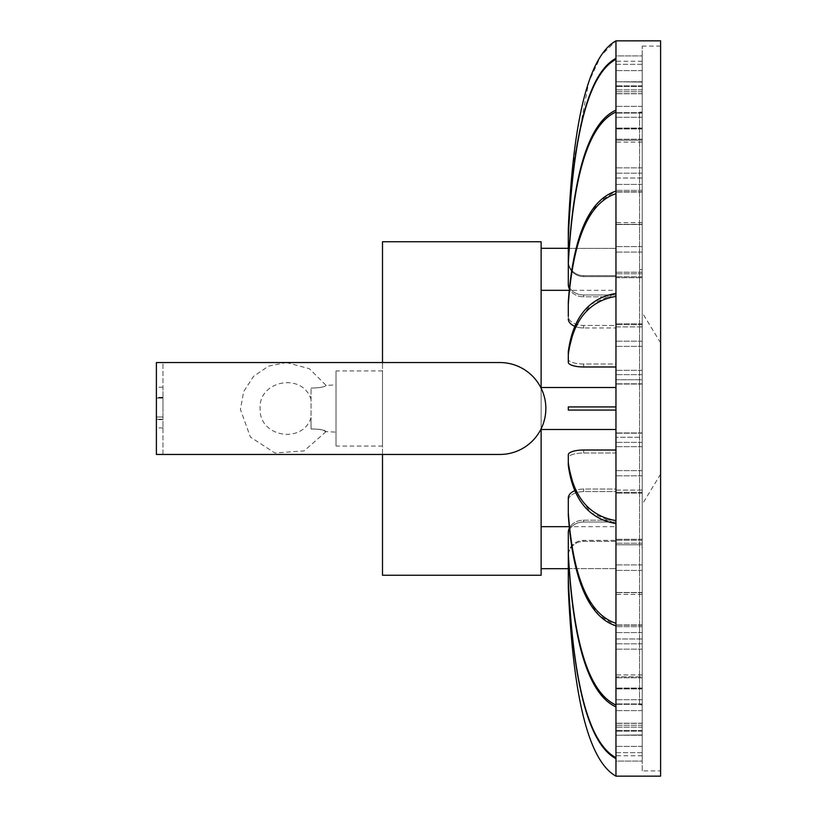 <?xml version="1.0" encoding="UTF-8"?>
<svg xmlns="http://www.w3.org/2000/svg" width="817" height="817" viewBox="0 0 817 817"><rect width="100%" height="100%" fill="white"/><g stroke="black" fill="none" stroke-linecap="round" stroke-linejoin="round"><path stroke-width="0.61" stroke-dasharray="4.08 3.06" d="M660.606 461.615L660.606 342.844L660.606 461.615M642.223 486.044L642.223 312.645L642.223 486.044M568.295 579.58C572.972 684.605 588.853 744.297 615.957 758.646L615.957 541.354L583.685 541.354A15.38 14.635 180 0 0 568.295 555.989A15.38 14.635 180 0 1 583.685 541.354L615.957 541.354L615.957 540.384L583.685 540.384A15.38 14.635 0 0 0 568.295 555.019L568.295 555.989L568.295 555.019A15.38 14.635 -0 0 1 583.685 540.384L615.957 540.384L615.957 776.15C588.853 761.056 572.972 698.29 568.295 587.872L568.295 555.019M615.957 758.646L615.957 757.665C588.853 743.317 572.972 683.635 568.295 578.61M639.599 704.918L639.599 112.082L639.599 704.918L642.223 704.918L642.223 112.082L642.223 704.918M639.599 547.359L639.599 269.641L639.599 547.359L642.223 547.359L642.223 269.641L642.223 547.359M642.223 638.965L642.223 677.793L642.223 624.974L642.223 638.965L615.957 638.965L615.957 624.974L615.957 677.793L615.957 638.965M642.223 544.765L642.223 594.398L642.223 544.796L615.957 544.796L615.957 539.281L615.957 594.398L615.957 539.281L615.957 544.796L642.223 544.765M642.223 437.228L642.223 493.182L642.223 437.258L615.957 437.258L615.957 432.939L615.957 493.182L615.957 432.949L615.957 437.258L642.223 437.228M642.223 326.871L642.223 384.051L642.223 323.818L642.223 326.871L615.957 326.871L615.957 323.818L615.957 384.051L615.957 326.871M642.223 224.501L642.223 277.719L642.223 222.602L642.223 277.719L642.223 224.532L615.957 224.532L615.957 222.602L615.957 277.719L615.957 222.622L615.957 224.532L642.223 224.501M642.223 140.156L642.223 192.026L642.223 139.196L642.223 192.026L642.223 140.177L615.957 140.177L615.957 139.196L615.957 192.026L615.957 139.207L615.957 140.177L642.223 140.156M642.223 82.068L642.223 128.953L642.223 81.761L642.223 128.953L642.223 82.078L615.957 81.761L615.957 128.953L615.957 81.771L642.223 82.068M642.223 55.934L642.223 93.771L642.223 55.924L642.223 93.771L642.223 55.934L615.957 55.934L615.957 93.771L615.957 55.924L642.223 55.924M615.957 277.719L642.223 277.719L615.957 277.719M642.223 379.772L642.223 323.838L642.223 384.061L642.223 379.772L615.957 379.742L615.957 384.061L615.957 323.838L615.957 379.772L642.223 379.772M642.223 676.844L642.223 624.974L642.223 677.804L642.223 676.844L615.957 676.823L615.957 677.804L615.957 624.974L615.957 676.844L642.223 676.844M642.223 734.932L642.223 688.047L642.223 735.239L642.223 688.047L642.223 734.922L615.957 735.239L615.957 688.047L615.957 735.229L642.223 734.932M642.223 761.066L642.223 723.229L642.223 761.076L642.223 723.229L642.223 761.066L615.957 761.066L615.957 723.229L615.957 761.076L642.223 761.076M642.223 770.901L642.223 46.099L642.223 770.901L660.606 770.901L660.606 46.099L660.606 770.901M660.606 776.15L660.606 40.85M615.957 706.858L615.957 705.01C588.853 692.796 572.972 642.019 568.295 552.69L568.295 554.539C572.972 643.878 588.853 694.644 615.957 706.858L615.957 520.174L615.957 522.022L583.685 522.022A15.38 12.449 180 0 0 568.295 534.471L568.295 554.539L568.295 534.471A15.38 12.449 180 0 1 583.685 522.022L615.957 522.022L615.957 757.665M568.295 515.21L568.295 500.627A15.38 9.038 180 0 1 583.685 491.579L615.957 491.579L615.957 705.01L615.957 520.174L583.685 520.174A15.38 12.449 0 0 0 569.398 527.996M615.957 526.669L615.957 568.632L615.957 526.669L569.265 526.669L575.372 565.384L585.186 594.827L598.718 614.987L615.957 625.873L615.957 489.036L583.685 489.036A15.38 9.038 0 0 0 574.872 490.66L591.059 512.851L615.957 523.605L615.957 623.32C588.853 614.455 572.972 577.568 568.295 512.657M615.957 523.605L615.957 520.613C588.853 515.946 572.972 496.552 568.295 462.432L568.295 457.765A15.38 4.759 180 0 1 583.685 453.006L615.957 453.006L615.957 523.605L615.957 453.006L583.685 453.006A15.38 4.759 180 0 0 568.295 457.765L568.295 465.424L568.295 457.765M615.957 296.387L615.957 363.994L583.685 363.994A15.38 4.759 0 0 1 568.295 359.235L568.295 354.568C572.972 320.448 588.853 301.054 615.957 296.387L615.957 429.507L615.957 387.493L615.957 429.507L615.957 410.073L568.295 410.073L568.295 406.927L568.295 410.073L615.957 410.073L615.957 520.613M568.295 304.343C572.972 239.432 588.853 202.545 615.957 193.68L615.957 293.395L591.059 304.149L574.872 326.34A15.38 9.038 180 0 0 583.685 327.964A15.38 9.038 180 0 1 568.295 318.926L568.295 316.373A15.38 9.038 -0 0 0 583.685 325.421L615.957 325.421L615.957 327.964L583.685 327.964L615.957 327.964L615.957 191.127L598.718 202.013L585.186 222.173L575.372 251.616L569.265 290.331L615.957 290.331L615.957 248.368L568.295 248.368L568.295 229.128M615.957 193.68L615.957 327.964L615.957 191.127L615.957 325.421L583.685 325.421A15.38 9.038 0 0 1 568.295 316.373L568.295 318.926M568.295 264.31L568.295 282.529A15.38 12.449 -0 0 0 583.685 294.978L615.957 294.978L615.957 296.826L583.685 296.826A15.38 12.449 180 0 1 568.295 284.377L568.295 264.31C572.972 174.981 588.853 124.204 615.957 111.99L615.957 191.127M615.957 111.99L615.957 110.142C588.853 122.356 572.972 173.122 568.295 262.461L568.295 282.529A15.38 12.449 0 0 0 583.685 294.978L583.685 296.826L615.957 296.826L615.957 110.142L615.957 294.978L583.685 294.978L583.685 296.826A15.38 12.449 180 0 1 569.398 289.004M568.295 238.39L568.295 261.011A15.38 14.635 -0 0 0 583.685 275.646L615.957 275.646L615.957 276.616L583.685 276.616A15.38 14.635 180 0 1 568.295 261.981L568.295 238.39C572.972 133.375 588.853 73.683 615.957 59.335L615.957 110.142M615.957 59.335L615.957 58.354C588.853 72.713 572.972 132.405 568.295 237.42L568.295 248.368L615.957 248.368L615.957 40.85L615.957 275.646L615.957 58.354M572.441 168.588L588.822 81.843L601.046 55.627L615.957 40.85L615.957 290.331M568.295 261.981A15.38 14.635 180 0 0 583.685 276.616L615.957 276.616L615.957 275.646L583.685 275.646A15.38 14.635 0 0 1 568.295 261.011L568.295 237.42M568.295 316.373L568.295 301.79M568.295 359.235L568.295 351.576L568.295 359.235A15.38 4.759 -0 0 0 583.685 363.994L615.957 363.994L615.957 293.395M615.957 625.873L615.957 489.036L615.957 491.579L583.685 491.579A15.38 9.038 180 0 0 568.295 500.627M568.295 552.69L568.295 532.623A15.38 12.449 -0 0 1 583.685 520.174L615.957 520.174L615.957 705.01M568.295 498.074A15.38 9.038 -0 0 1 583.685 489.036L615.957 489.036L615.957 623.32M568.295 454.763A15.38 4.759 -0 0 1 583.685 450.014L615.957 450.014M568.295 465.424L568.295 462.432M583.685 366.986L583.685 363.994L583.685 366.986A15.38 4.759 180 0 1 568.295 362.237M568.295 354.568L568.295 351.576M568.295 410.073L568.295 406.927L615.957 406.927L568.295 406.927M568.295 568.632L615.957 568.632L568.295 568.632M541.12 429.507L541.12 387.493L541.12 429.507M311.032 428.945L311.032 388.055L311.032 428.945C319.621 429.099 324.645 429.987 326.106 431.611C324.676 429.997 319.651 429.109 311.032 428.945L311.032 417.569L311.032 428.945L311.032 417.569L311.032 428.945L320.203 429.385L326.106 431.611L336.022 432.132L336.022 384.868L336.022 432.132M311.032 388.055C319.621 387.901 324.645 387.013 326.106 385.389C324.676 387.003 319.651 387.891 311.032 388.055C319.621 387.901 324.645 387.013 326.106 385.389C324.676 387.003 319.651 387.891 311.032 388.055L311.032 399.431L311.032 388.055M382.499 446.051L382.499 370.949L382.499 446.051L336.022 446.051L336.022 370.949L336.022 446.051M541.12 575.26L541.12 241.74M541.12 388.198L541.12 428.802M382.499 454.456L382.499 362.544L499.892 362.544A45.956 45.956 0 0 1 545.848 408.5A45.956 45.956 0 0 1 499.892 454.456A45.956 45.956 0 0 0 545.848 408.5A45.956 45.956 0 0 0 499.892 362.544L162.961 362.544L162.961 454.456L382.499 454.456M382.499 241.74L382.499 575.26M541.12 547.686L541.12 526.669L541.12 547.686M541.12 269.314L541.12 290.331L541.12 269.314M499.892 362.544A45.956 45.956 0 0 1 545.848 408.5A45.956 45.956 0 0 1 499.892 454.456L156.394 454.456L156.394 362.544L499.892 362.544M162.961 454.456L162.961 362.544M156.394 408.5L156.394 419.662L156.394 408.5M162.961 408.5L162.961 397.338L162.961 408.5M162.961 416.997L162.961 387.187L162.961 427.904L162.961 416.997L156.394 416.997L156.394 398.093L156.394 427.904L156.394 416.997L162.961 416.997M156.394 398.093L156.394 387.187L156.394 398.093L162.961 398.093L156.394 398.093M162.961 419.233L162.961 397.767L156.394 397.767L156.394 419.233L162.961 419.233L156.394 419.233L156.394 397.767L162.961 397.767L162.961 419.233M583.685 541.354L583.685 540.384L583.685 541.354M642.223 674.903L615.957 674.903M642.223 649.147L615.957 649.147L642.223 649.147M642.223 643.847L615.957 643.847L642.223 643.847M642.223 626.659L615.957 626.659L642.223 626.659M642.223 625.179L615.957 625.179L642.223 625.179M642.223 632.583L615.957 632.583L642.223 632.572M642.223 592.468L615.957 592.468L642.223 592.499M642.223 592.621L615.957 592.621L642.223 592.652M642.223 570.409L615.957 570.409L642.223 570.409M642.223 564.904L615.957 564.904L642.223 564.904M642.223 543.254L615.957 543.254L642.223 543.254M642.223 540.211L615.957 540.211L642.223 540.211M642.223 539.281L615.957 539.281L642.223 539.281M642.223 490.098L615.957 490.098M642.223 492.324L615.957 492.324L642.223 492.334M642.223 475.821L615.957 475.821L642.223 475.821M642.223 470.663L615.957 470.663L642.223 470.663M642.223 446.664L615.957 446.664L642.223 446.664M642.223 442.354L615.957 442.354L642.223 442.354M642.223 433.173L615.957 433.173L642.223 433.184M642.223 383.816L615.957 383.816L642.223 383.827M642.223 374.646L615.957 374.646L642.223 374.646M642.223 370.336L615.957 370.336L642.223 370.336M642.223 346.337L615.957 346.337L642.223 346.337M642.223 341.179L615.957 341.179L642.223 341.179M642.223 324.666L615.957 324.666L642.223 324.676M642.223 272.204L615.957 272.204L642.223 272.235M642.223 276.789L615.957 276.789L642.223 276.789M642.223 273.746L615.957 273.746L642.223 273.746M642.223 252.096L615.957 252.096L642.223 252.096M642.223 246.591L615.957 246.591L642.223 246.591M642.223 224.348L615.957 224.348L642.223 224.379M642.223 178.004L615.957 178.004M642.223 184.428L615.957 184.428L642.223 184.417M642.223 191.821L615.957 191.821L642.223 191.821M642.223 190.341L615.957 190.341L642.223 190.341M642.223 173.153L615.957 173.153L642.223 173.153M642.223 167.853L615.957 167.853L642.223 167.853M642.223 142.066L615.957 142.066M642.223 106.373L615.957 106.373L642.223 106.384M642.223 113.073L615.957 113.073L642.223 113.052M642.223 128.065L615.957 128.065L642.223 128.065M642.223 128.289L615.957 128.289L642.223 128.289M642.223 117.26L615.957 117.26L642.223 117.26M642.223 112.675L615.957 112.675L642.223 112.675M642.223 85.867L615.957 85.867L642.223 85.897M642.223 64.308L615.957 64.308M642.223 70.64L615.957 70.64L642.223 70.609M642.223 91.749L615.957 91.749L642.223 91.749M642.223 93.669L615.957 93.669L642.223 93.669M642.223 89.87L615.957 89.87L642.223 89.87M642.223 86.449L615.957 86.449L642.223 86.449M642.223 61.244L615.957 61.244M615.957 64.318L642.223 64.318M642.223 61.265L615.957 61.265M615.957 178.035L642.223 178.035M642.223 142.097L615.957 142.097M642.223 326.902L615.957 326.902M615.957 490.129L642.223 490.129M642.223 638.996L615.957 638.996M642.223 674.934L615.957 674.934M642.223 710.627L615.957 710.627L642.223 710.616M642.223 703.927L615.957 703.927L642.223 703.948M642.223 688.935L615.957 688.935L642.223 688.935M642.223 688.711L615.957 688.711L642.223 688.711M642.223 699.74L615.957 699.74L642.223 699.74M642.223 704.325L615.957 704.325L642.223 704.325M642.223 731.133L615.957 731.133L642.223 731.103M642.223 752.692L615.957 752.692M642.223 746.36L615.957 746.36L642.223 746.391M642.223 725.251L615.957 725.251L642.223 725.251M642.223 723.331L615.957 723.331L642.223 723.331M642.223 727.13L615.957 727.13L642.223 727.13M642.223 730.551L615.957 730.551L642.223 730.551M642.223 755.756L615.957 755.756M615.957 752.682L642.223 752.682M642.223 755.735L615.957 755.735M583.685 325.421L583.685 327.964L583.685 325.421M583.685 275.646L583.685 276.616L583.685 275.646M583.685 453.006L583.685 450.014L583.685 453.006M583.685 491.579L583.685 489.036L583.685 491.579M583.685 522.022L583.685 520.174L583.685 522.022M660.606 342.844L642.223 312.645M660.606 474.156L642.223 504.355M642.223 112.082L639.599 112.082M642.223 269.641L639.599 269.641M642.223 677.793L615.957 677.793L642.223 677.804M642.223 624.974L615.957 624.974L642.223 624.974M642.223 594.378L615.957 594.378M642.223 493.162L615.957 493.162L642.223 493.182M642.223 432.939L615.957 432.939L642.223 432.949M642.223 384.051L615.957 384.051L642.223 384.061M642.223 323.818L615.957 323.818L642.223 323.838M642.223 222.602L615.957 222.602M642.223 192.026L615.957 192.026L642.223 192.026M642.223 139.196L615.957 139.196L642.223 139.207M642.223 128.953L615.957 128.953L642.223 128.953M642.223 81.761L615.957 81.761L642.223 81.771M642.223 93.771L615.957 93.771L642.223 93.771M642.223 222.622L615.957 222.622M642.223 594.398L615.957 594.398M642.223 688.047L615.957 688.047L642.223 688.047M642.223 735.239L615.957 735.239L642.223 735.229M642.223 723.229L615.957 723.229L642.223 723.229M660.606 46.099L642.223 46.099M615.957 387.493L541.12 387.493M286.44 362.544L309.337 368.681L326.106 385.389L336.022 384.868M382.499 370.949L336.022 370.949M311.032 417.569C302.862 444.305 259.357 437.187 260.133 409.235C257.753 380.548 302.607 371.919 311.032 399.431M326.106 431.611L304.047 450.923L274.88 452.986L250.37 437.034L240.443 409.45L243.66 391.598L253.597 376.3L268.609 366.118L286.338 362.544M162.961 397.338L156.394 397.338M162.961 419.662L156.394 419.662M162.961 387.187L156.394 387.187M162.961 427.904L156.394 427.904"/><path stroke-width="1.23" d="M568.295 555.019L568.295 587.872C572.972 698.29 588.853 761.056 615.957 776.15L615.957 758.636C588.853 744.287 572.972 684.605 568.295 579.58M568.295 578.61C572.972 683.635 588.853 743.317 615.957 757.665L615.957 758.646M615.957 40.85C588.853 55.944 572.972 118.7 568.295 229.128L568.295 237.42C572.972 132.395 588.853 72.703 615.957 58.354L615.957 40.85L660.606 40.85L660.606 776.15L615.957 776.15M615.957 58.354L615.957 59.335C588.853 73.683 572.972 133.365 568.295 238.39L568.295 261.981M615.957 110.142L615.957 111.99C588.853 124.194 572.972 174.971 568.295 264.31L568.295 262.461C572.972 173.122 588.853 122.346 615.957 110.142L615.957 59.335M541.12 290.331L569.265 290.331L568.295 301.79C572.972 236.879 588.853 199.991 615.957 191.127L615.957 111.99M615.957 191.127L615.957 193.68C588.853 202.545 572.972 239.432 568.295 304.343L568.295 316.373M568.295 318.926A15.38 9.038 180 0 0 574.872 326.34L568.295 351.576C572.972 317.445 588.853 298.052 615.957 293.395L615.957 193.68M615.957 293.395L615.957 296.387C588.853 301.054 572.972 320.448 568.295 354.568L568.295 362.237A15.38 4.759 180 0 0 583.685 366.986L615.957 366.986L583.685 366.986M615.957 450.014L583.685 450.014A15.38 4.759 0 0 0 568.295 454.763L568.295 462.432C572.972 496.552 588.853 515.946 615.957 520.613L615.957 406.927L568.295 406.927L615.957 406.927L615.957 296.387M615.957 520.613L615.957 523.605C588.853 518.948 572.972 499.555 568.295 465.424L574.872 490.66A15.38 9.038 0 0 0 568.295 498.074L568.295 515.21L569.265 526.669L541.12 526.669M568.295 512.657C572.972 577.568 588.853 614.455 615.957 623.32L615.957 523.605M615.957 623.32L615.957 625.873C588.853 616.998 572.972 580.111 568.295 515.21M569.398 527.996A15.38 12.449 0 0 0 568.295 532.623L568.295 552.69C572.972 642.029 588.853 692.806 615.957 705.01L615.957 625.873M615.957 705.01L615.957 706.858C588.853 694.654 572.972 643.878 568.295 554.539L568.295 552.69M615.957 757.665L615.957 706.858M568.295 229.128L572.441 168.588M568.295 237.42L568.295 238.39M568.295 264.31L568.295 284.377A15.38 12.449 180 0 0 569.398 289.004M568.295 301.79L568.295 304.343M568.295 351.576L568.295 354.568M568.295 406.927L568.295 410.073L615.957 410.073L568.295 410.073M568.295 462.432L568.295 465.424M568.295 500.627L568.295 498.074M568.295 457.765L568.295 454.763M568.295 362.237L568.295 359.235M615.957 429.507L541.12 429.507L615.957 429.507M162.961 362.544L382.499 362.544L382.499 241.74L541.12 241.74L541.12 388.198M541.12 428.802L541.12 575.26L382.499 575.26L382.499 454.456L162.961 454.456M615.957 387.493L541.12 387.493M499.892 454.456A45.956 45.956 0 0 0 545.848 408.5A45.956 45.956 0 0 0 499.892 362.544L156.394 362.544L156.394 454.456L499.892 454.456M568.295 568.693L541.12 568.693M568.295 248.307L541.12 248.307"/></g></svg>
